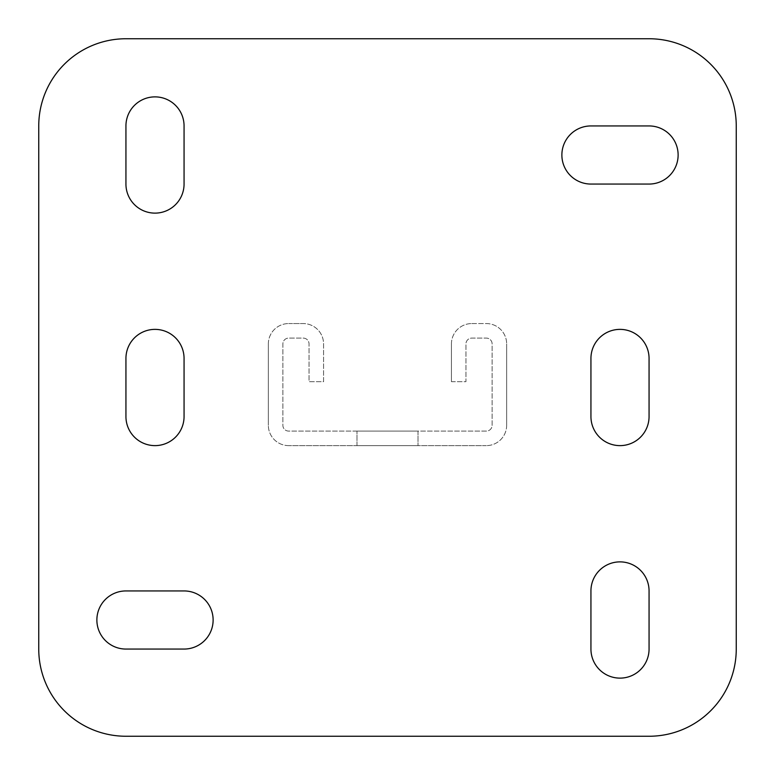 <?xml version="1.0" encoding="UTF-8"?>
<svg xmlns="http://www.w3.org/2000/svg" width="775" height="775" viewBox="0 0 775 775"><rect width="100%" height="100%" fill="white"/><g stroke="black" fill="none" stroke-linecap="round" stroke-linejoin="round"><path stroke-width="0.58" stroke-dasharray="3.88 2.91" d="M451.438 381.688L451.438 343.906L451.438 381.688L465.969 381.688L465.969 343.906A5.812 5.812 0 0 1 471.781 338.094L486.312 338.094A5.812 5.812 0 0 1 492.125 343.906L492.125 425.281A5.812 5.812 0 0 1 486.312 431.094L288.688 431.094A5.812 5.812 0 0 1 282.875 425.281L282.875 343.906A5.812 5.812 0 0 1 288.688 338.094L303.219 338.094A5.812 5.812 0 0 1 309.031 343.906L309.031 381.688L323.562 381.688L323.562 343.906A20.344 20.344 0 0 0 303.219 323.562A20.344 20.344 0 0 1 323.562 343.906L323.562 381.688L309.031 381.688L309.031 343.906A5.812 5.812 0 0 0 303.219 338.094L288.688 338.094A5.812 5.812 0 0 0 282.875 343.906L282.875 425.281A5.812 5.812 0 0 0 288.688 431.094L486.312 431.094A5.812 5.812 0 0 0 492.125 425.281L492.125 343.906A5.812 5.812 0 0 0 486.312 338.094L471.781 338.094A5.812 5.812 0 0 0 465.969 343.906L465.969 381.688L451.438 381.688M451.438 343.906A20.344 20.344 0 0 1 471.781 323.562A20.344 20.344 0 0 0 451.438 343.906M471.781 323.562L486.312 323.562A20.344 20.344 0 0 1 506.656 343.906A20.344 20.344 0 0 0 486.312 323.562L471.781 323.562M506.656 343.906L506.656 425.281L506.656 343.906M506.656 425.281A20.344 20.344 0 0 1 486.312 445.625A20.344 20.344 0 0 0 506.656 425.281M356.984 445.625L418.016 445.625L356.984 445.625L418.016 445.625L356.984 445.625L418.016 445.625L356.984 445.625L418.016 445.625L356.984 445.625L418.016 445.625L356.984 445.625L418.016 445.625L356.984 445.625L418.016 445.625L356.984 445.625L418.016 445.625L356.984 445.625L418.016 445.625L356.984 445.625L418.016 445.625L356.984 445.625L418.016 445.625L356.984 445.625L418.016 445.625L356.984 445.625L418.016 445.625L356.984 445.625L418.016 445.625L356.984 445.625L418.016 445.625L356.984 445.625L418.016 445.625L356.984 445.625L356.984 431.094L418.016 431.094L356.984 431.094L418.016 431.094L356.984 431.094L418.016 431.094L356.984 431.094L418.016 431.094L356.984 431.094L418.016 431.094L356.984 431.094L418.016 431.094L356.984 431.094L418.016 431.094L356.984 431.094L418.016 431.094L356.984 431.094L418.016 431.094L356.984 431.094L418.016 431.094L356.984 431.094L418.016 431.094L356.984 431.094L418.016 431.094L356.984 431.094L418.016 431.094L356.984 431.094L418.016 431.094L356.984 431.094L418.016 431.094L356.984 431.094L418.016 431.094L356.984 431.094L356.984 445.625M486.312 445.625L288.688 445.625L486.312 445.625M288.688 445.625A20.344 20.344 0 0 1 268.344 425.281A20.344 20.344 0 0 0 288.688 445.625M268.344 343.906L268.344 425.281L268.344 343.906A20.344 20.344 0 0 1 288.688 323.562A20.344 20.344 0 0 0 268.344 343.906M288.688 323.562L303.219 323.562L288.688 323.562M418.016 431.094L418.016 445.625L418.016 431.094M125.938 416.562A29.062 29.062 0 0 0 155 445.625A29.062 29.062 0 0 0 184.062 416.562L184.062 358.438A29.062 29.062 0 0 0 155 329.375A29.062 29.062 0 0 0 125.938 358.438L125.938 416.562M590.938 125.938A29.062 29.062 0 0 0 561.875 155A29.062 29.062 0 0 0 590.938 184.062L649.062 184.062A29.062 29.062 0 0 0 678.125 155A29.062 29.062 0 0 0 649.062 125.938L590.938 125.938M125.938 590.938A29.062 29.062 0 0 0 96.875 620A29.062 29.062 0 0 0 125.938 649.062L184.062 649.062A29.062 29.062 0 0 0 213.125 620A29.062 29.062 0 0 0 184.062 590.938L125.938 590.938M38.75 649.062A87.188 87.188 0 0 0 125.938 736.25L649.062 736.25A87.188 87.188 0 0 0 736.25 649.062L736.25 125.938A87.188 87.188 0 0 0 649.062 38.75L125.938 38.75A87.188 87.188 0 0 0 38.75 125.938L38.75 649.062M590.938 649.062A29.062 29.062 0 0 0 620 678.125A29.062 29.062 0 0 0 649.062 649.062L649.062 590.938A29.062 29.062 0 0 0 620 561.875A29.062 29.062 0 0 0 590.938 590.938L590.938 649.062M590.938 416.562A29.062 29.062 0 0 0 620 445.625A29.062 29.062 0 0 0 649.062 416.562L649.062 358.438A29.062 29.062 0 0 0 620 329.375A29.062 29.062 0 0 0 590.938 358.438L590.938 416.562M125.938 184.062A29.062 29.062 0 0 0 155 213.125A29.062 29.062 0 0 0 184.062 184.062L184.062 125.938A29.062 29.062 0 0 0 155 96.875A29.062 29.062 0 0 0 125.938 125.938L125.938 184.062"/><path stroke-width="1.16" d="M184.062 416.562L184.062 358.438A29.062 29.062 0 0 0 155 329.375A29.062 29.062 0 0 0 125.938 358.438L125.938 416.562A29.062 29.062 0 0 0 155 445.625A29.062 29.062 0 0 0 184.062 416.562M590.938 184.062L649.062 184.062A29.062 29.062 0 0 0 678.125 155A29.062 29.062 0 0 0 649.062 125.938L590.938 125.938A29.062 29.062 0 0 0 561.875 155A29.062 29.062 0 0 0 590.938 184.062M125.938 649.062L184.062 649.062A29.062 29.062 0 0 0 213.125 620A29.062 29.062 0 0 0 184.062 590.938L125.938 590.938A29.062 29.062 0 0 0 96.875 620A29.062 29.062 0 0 0 125.938 649.062M38.75 649.062A87.188 87.188 0 0 0 125.938 736.25L649.062 736.25A87.188 87.188 0 0 0 736.25 649.062L736.25 125.938A87.188 87.188 0 0 0 649.062 38.75L125.938 38.75A87.188 87.188 0 0 0 38.75 125.938L38.75 649.062M649.062 649.062L649.062 590.938A29.062 29.062 0 0 0 620 561.875A29.062 29.062 0 0 0 590.938 590.938L590.938 649.062A29.062 29.062 0 0 0 620 678.125A29.062 29.062 0 0 0 649.062 649.062M649.062 416.562L649.062 358.438A29.062 29.062 0 0 0 620 329.375A29.062 29.062 0 0 0 590.938 358.438L590.938 416.562A29.062 29.062 0 0 0 620 445.625A29.062 29.062 0 0 0 649.062 416.562M184.062 184.062L184.062 125.938A29.062 29.062 0 0 0 155 96.875A29.062 29.062 0 0 0 125.938 125.938L125.938 184.062A29.062 29.062 0 0 0 155 213.125A29.062 29.062 0 0 0 184.062 184.062"/></g></svg>

